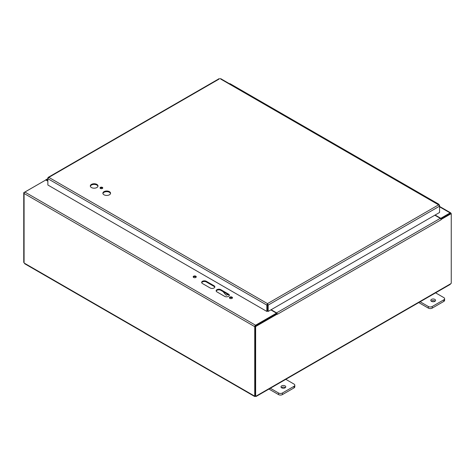 <?xml version="1.0" encoding="UTF-8"?>
<svg xmlns="http://www.w3.org/2000/svg" width="475" height="475" viewBox="0 0 475 475"><rect width="100%" height="100%" fill="white"/><g stroke="black" fill="none" stroke-linecap="round" stroke-linejoin="round"><path stroke-width="0.71" d="M224.675 296.358L216.944 291.893A2.731 1.579 180 0 1 216.143 290.777A2.731 1.579 180 0 1 217.829 289.322A2.731 1.579 180 0 1 220.81 289.661L228.54 294.126A2.731 1.579 180 0 1 229.336 295.242A2.731 1.579 180 0 1 227.65 296.697A2.731 1.579 180 0 1 224.675 296.358M229.277 295.569A2.731 1.579 0 0 0 228.54 294.785L220.81 290.32A2.731 1.579 0 0 0 218.102 289.922A2.731 1.579 0 0 0 216.202 291.11M210.182 287.987L202.451 283.527A2.731 1.579 180 0 1 201.649 282.411A2.731 1.579 180 0 1 203.336 280.951A2.731 1.579 180 0 1 206.316 281.295L214.047 285.76A2.731 1.579 180 0 1 214.842 286.87A2.731 1.579 180 0 1 213.156 288.331A2.731 1.579 180 0 1 210.182 287.987M214.783 287.203A2.731 1.579 0 0 0 214.047 286.419L206.316 281.954A2.731 1.579 0 0 0 203.609 281.556A2.731 1.579 0 0 0 201.709 282.738M196.145 277.163A1.538 0.885 0 0 0 194.72 276.604A1.538 0.885 0 0 0 193.295 277.163M193.634 277.459A1.538 0.885 180 0 1 193.183 276.83A1.538 0.885 180 0 1 194.72 275.945A1.538 0.885 180 0 1 196.258 276.83A1.538 0.885 180 0 1 195.308 277.649A1.538 0.885 180 0 1 193.634 277.459M232.376 298.08A1.538 0.885 0 0 0 230.951 297.522A1.538 0.885 0 0 0 229.526 298.08M229.864 298.377A1.538 0.885 180 0 1 229.419 297.748A1.538 0.885 180 0 1 230.951 296.863A1.538 0.885 180 0 1 232.489 297.748A1.538 0.885 180 0 1 231.539 298.567A1.538 0.885 180 0 1 229.864 298.377M24.189 192.927L23.75 192.672L45.529 180.144A1.152 0.665 60 0 1 45.731 179.871A1.152 0.665 60 0 1 46.301 179.93L47.862 180.833M441.067 219.456L441.103 219.759A1.152 0.665 -120 0 0 440.289 218.346L434.845 215.199M441.103 219.759L277.382 314.284A1.152 0.665 -120 0 0 277.382 314.224M277.347 313.981A1.152 0.665 -120 0 0 276.569 312.871L271.118 309.724M25.181 263.631L24.231 263.085A0.766 0.439 60 0 0 24.077 262.913L24.077 193.467A1.152 0.665 -60 0 1 24.89 192.06L45.814 179.977L47.862 181.159M277.382 314.284L276.806 313.672L255.069 326.224L255.069 395.942L255.639 396.275A0.766 0.439 -60 0 1 256.179 396.049L255.449 396.471A0.766 0.439 0 0 0 255.271 396.471L254.594 396.079A0.766 0.439 60 0 1 254.743 396.091L254.743 326.646A1.152 0.665 -60 0 1 255.556 325.233L276.486 313.156L276.486 313.815L255.425 326.016M270.833 309.89L276.486 313.156M440.782 218.815L440.782 218.298L435.13 215.038M440.782 218.298L450.11 212.913A1.152 0.665 120 0 1 450.686 212.853A1.152 0.665 120 0 1 450.923 213.382L450.923 213.429M450.241 213.542L440.848 218.922M254.743 396.091L255.069 395.901M255.069 326.224L255.639 326.551L277.382 314.005M441.109 219.474L451.25 213.619L451.25 283.337A0.766 0.439 -60 0 0 450.716 283.735L449.819 284.252M440.865 218.951L450.68 213.287L451.25 213.619M24.706 263.75L254.588 396.471L254.594 396.079L24.231 263.085M255.271 396.471L255.271 396.055M23.75 192.672L23.75 262.39L24.077 262.58M255.639 396.275L255.639 326.551M255.449 396.471L255.449 396.162M450.716 283.735L256.179 396.049L256.15 396.453L450.27 284.382M418.748 302.575L428.349 308.121A2.731 1.579 -0 0 0 432.214 308.121L443.804 301.423A2.731 1.579 -0 0 0 444.606 300.307L444.606 298.704A2.731 1.579 180 0 1 443.804 299.82L432.214 306.512A2.731 1.579 180 0 1 428.349 306.512L419.805 301.577M435.124 301.18A2.393 1.383 -0 0 0 434.868 301.007A2.393 1.383 -0 0 0 431.229 301.18M435.26 292.653L443.804 297.587A2.731 1.579 180 0 1 444.606 298.704M434.868 299.398A2.393 1.383 180 0 1 435.569 300.378A2.393 1.383 180 0 1 433.176 301.756A2.393 1.383 180 0 1 430.783 300.378A2.393 1.383 180 0 1 432.262 299.102A2.393 1.383 180 0 1 434.868 299.398M268.945 389.067L278.546 394.606A2.731 1.579 0 0 0 282.411 394.606L294.007 387.915A2.731 1.579 0 0 0 294.803 386.798L294.803 385.189A2.731 1.579 180 0 1 294.007 386.306L282.411 392.997A2.731 1.579 180 0 1 278.546 392.997L270.002 388.069M285.327 387.665A2.393 1.383 0 0 0 285.071 387.493A2.393 1.383 0 0 0 281.426 387.665M285.463 379.139L294.007 384.073A2.731 1.579 180 0 1 294.803 385.189M285.071 385.884A2.393 1.383 180 0 1 285.772 386.864A2.393 1.383 180 0 1 283.373 388.247A2.393 1.383 180 0 1 280.98 386.864A2.393 1.383 180 0 1 282.459 385.587A2.393 1.383 180 0 1 285.071 385.884M360.745 159.517A1.366 0.79 -60 0 1 361.35 159.493A1.366 0.79 -60 0 1 361.487 159.612M361.35 159.493L353.774 155.117A1.366 0.79 120 0 0 353.168 155.141A1.366 0.79 -60 0 1 353.774 155.117L346.198 150.741A1.366 0.79 120 0 0 345.592 150.771M345.283 150.593A1.366 0.79 -60 0 1 345.889 150.563A1.366 0.79 -60 0 1 346.026 150.688M345.889 150.563L338.313 146.193A1.366 0.79 120 0 0 337.707 146.217A1.366 0.79 -60 0 1 338.313 146.193L330.737 141.817A1.366 0.79 120 0 0 330.137 141.847M329.828 141.663A1.366 0.79 -60 0 1 330.428 141.639A1.366 0.79 -60 0 1 330.564 141.758M330.428 141.639L322.858 137.269A1.366 0.79 120 0 0 322.252 137.293A1.366 0.79 -60 0 1 322.858 137.269L315.281 132.893A1.366 0.79 120 0 0 314.676 132.917M314.367 132.739A1.366 0.79 -60 0 1 314.973 132.715A1.366 0.79 -60 0 1 315.109 132.834M314.973 132.715L307.396 128.339A1.366 0.79 120 0 0 306.791 128.369A1.366 0.79 -60 0 1 307.396 128.339L299.82 123.969A1.366 0.79 120 0 0 299.214 123.993M298.906 123.815A1.366 0.79 -60 0 1 299.511 123.791A1.366 0.79 -60 0 1 299.648 123.91M299.511 123.791L291.935 119.415A1.366 0.79 120 0 0 291.329 119.439A1.366 0.79 -60 0 1 291.935 119.415L284.359 115.039A1.366 0.79 120 0 0 283.759 115.069M283.444 114.891A1.366 0.79 -60 0 1 284.05 114.861A1.366 0.79 -60 0 1 284.187 114.986M284.05 114.861L276.474 110.491A1.366 0.79 120 0 0 275.874 110.515A1.366 0.79 -60 0 1 276.474 110.491L268.903 106.115A1.366 0.79 120 0 0 268.298 106.145M267.989 105.967A1.366 0.79 -60 0 1 268.595 105.937A1.366 0.79 -60 0 1 268.731 106.056M268.595 105.937L261.018 101.567A1.366 0.79 120 0 0 260.413 101.591A1.366 0.79 -60 0 1 261.018 101.567L253.442 97.191A1.366 0.79 120 0 0 252.837 97.215M237.067 88.112A1.366 0.79 -60 0 1 237.672 88.089L230.096 83.713A1.366 0.79 120 0 0 229.496 83.742M438.039 204.143A1.366 0.79 -60 0 1 438.645 204.119A1.366 0.79 -60 0 1 438.924 204.654M422.584 195.219A1.366 0.79 -60 0 1 423.183 195.189A1.366 0.79 -60 0 1 423.326 195.314M438.645 204.119L431.068 199.743A1.366 0.79 120 0 0 430.469 199.767A1.366 0.79 -60 0 1 431.068 199.743L423.498 195.373A1.366 0.79 120 0 0 422.892 195.397M407.122 186.295A1.366 0.79 -60 0 1 407.728 186.265A1.366 0.79 -60 0 1 407.865 186.384M423.183 195.189L415.613 190.819A1.366 0.79 120 0 0 415.008 190.843A1.366 0.79 -60 0 1 415.613 190.819L408.037 186.443A1.366 0.79 120 0 0 407.431 186.473M391.661 177.365A1.366 0.79 -60 0 1 392.267 177.341A1.366 0.79 -60 0 1 392.403 177.46M407.728 186.265L400.152 181.895A1.366 0.79 120 0 0 399.546 181.919A1.366 0.79 -60 0 1 400.152 181.895L392.576 177.519A1.366 0.79 120 0 0 391.97 177.543M376.206 168.441A1.366 0.79 -60 0 1 376.806 168.417A1.366 0.79 -60 0 1 376.942 168.536M392.267 177.341L384.691 172.965A1.366 0.79 120 0 0 384.091 172.995A1.366 0.79 -60 0 1 384.691 172.965L377.114 168.595A1.366 0.79 120 0 0 376.515 168.619M376.806 168.417L369.235 164.041A1.366 0.79 120 0 0 368.63 164.071A1.366 0.79 -60 0 1 369.235 164.041L361.659 159.671A1.366 0.79 120 0 0 361.053 159.695M252.528 97.037A1.366 0.79 -60 0 1 253.133 97.013A1.366 0.79 -60 0 1 253.27 97.132M253.133 97.013L245.557 92.637A1.366 0.79 120 0 0 244.952 92.667A1.366 0.79 -60 0 1 245.557 92.637L237.981 88.267A1.366 0.79 120 0 0 237.375 88.291M97.957 186.301A3.842 2.221 -0 0 0 94.157 184.413A3.842 2.221 -0 0 0 90.357 186.301M91.443 187.536A3.842 2.221 180 0 1 90.315 185.968A3.842 2.221 180 0 1 94.157 183.754A3.842 2.221 180 0 1 97.998 185.968A3.842 2.221 180 0 1 95.629 188.017A3.842 2.221 180 0 1 91.443 187.536M110.521 193.551A3.842 2.221 -0 0 0 106.721 191.662A3.842 2.221 -0 0 0 102.921 193.551M104.001 194.792A3.842 2.221 180 0 1 102.873 193.224A3.842 2.221 180 0 1 106.721 191.003A3.842 2.221 180 0 1 110.562 193.224A3.842 2.221 180 0 1 108.187 195.273A3.842 2.221 180 0 1 104.001 194.792M102.647 188.254A1.366 0.79 -0 0 0 101.407 187.797A1.366 0.79 -0 0 0 100.166 188.254M100.445 188.48A1.366 0.79 180 0 1 100.041 187.922A1.366 0.79 180 0 1 101.407 187.138A1.366 0.79 180 0 1 102.772 187.922A1.366 0.79 180 0 1 101.929 188.652A1.366 0.79 180 0 1 100.445 188.48M267.419 304.79L267.502 303.62L266.849 305.122L266.849 311.434L47.862 185.007L47.862 178.695L48.836 177.377L48.183 177.365L47.862 177.935L47.862 178.695L266.849 305.122L267.419 304.79L267.419 311.107L266.849 311.434M267.502 304.285L268.161 305.122L439.559 206.168L439.559 205.408L439.238 204.838L438.585 204.85L439.559 206.168L439.559 212.479L268.161 311.434L268.161 305.122L267.502 303.62L438.585 204.85L220.578 78.981M267.591 304.79L267.591 311.107L268.161 311.434M219.26 78.981L48.836 177.377L267.502 303.62M227.056 293.93L227.056 294.512A1.366 0.79 60 0 1 226.771 295.135L227.495 294.72A1.366 0.79 -120 0 0 227.751 294.334M226.771 295.135A1.366 0.79 60 0 1 225.643 294.69L223.018 291.597M228.54 294.126L228.54 294.785M220.81 289.661L220.81 290.32M214.047 285.76L214.047 286.419M206.316 281.295L206.316 281.954M255.556 325.233L24.89 192.06M439.559 206.815L450.11 212.913M46.301 179.93L47.862 179.027M254.743 326.646L24.077 193.467M440.289 218.346L276.569 312.871M428.349 306.512L428.349 308.121M432.214 308.121L432.214 306.512M443.804 299.82L443.804 301.423M278.546 392.997L278.546 394.606M282.411 394.606L282.411 392.997M294.007 386.306L294.007 387.915M227.561 294.221L227.056 294.512M45.731 179.871L47.862 178.642M439.559 206.429L450.686 212.853M439.244 204.838L220.418 78.5M219.42 78.5L48.183 177.365"/></g></svg>
